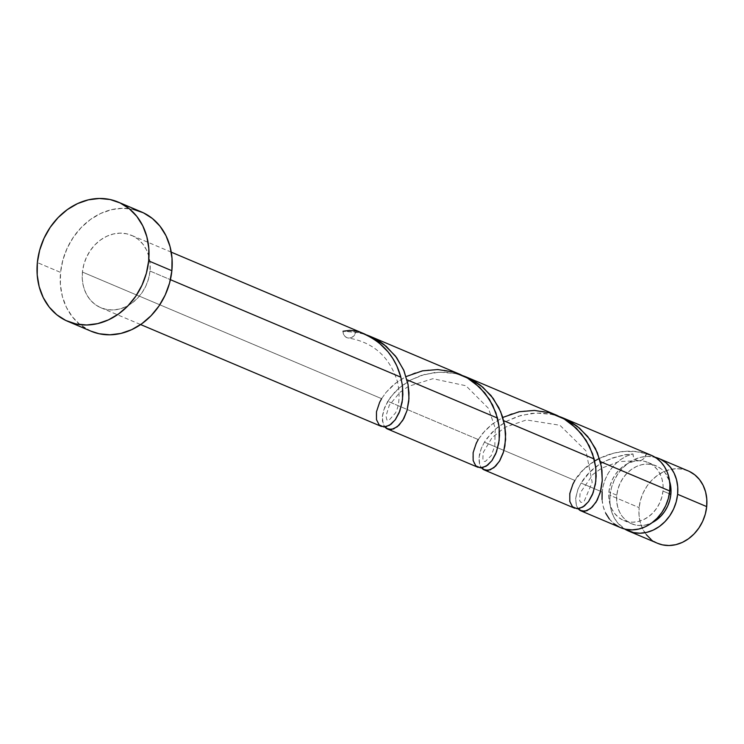<?xml version="1.0" encoding="UTF-8"?>
<svg xmlns="http://www.w3.org/2000/svg" width="744" height="744" viewBox="0 0 744 744"><rect width="100%" height="100%" fill="white"/><g stroke="black" fill="none" stroke-linecap="round" stroke-linejoin="round"><path stroke-width="0.56" stroke-dasharray="3.72 2.79" d="M610.034 495.318A39.311 32.969 112.9 0 1 655.073 457.244L647.661 456.398L640.993 457.235L634.437 459.522L628.243 463.159L622.644 468.013L617.864 473.9L614.079 480.587L611.438 487.822L610.034 495.318L639.124 507.631L610.034 495.318L609.941 502.805L611.14 509.984L613.605 516.578L617.222 522.335L624.69 529.04A39.311 32.969 112.9 0 1 610.034 495.318M688.228 470.915A39.311 32.969 -67.1 0 0 639.124 507.631L640.519 500.126L643.16 492.891L646.945 486.204L651.725 480.317L657.324 475.463L663.527 471.826L670.084 469.548L676.742 468.711L683.262 469.343L689.381 471.436M662.969 491.068L669.358 493.765L662.969 491.068L661.853 497.066L659.742 502.851L656.71 508.208L652.888 512.914L648.405 516.792L643.448 519.703L638.203 521.535L632.874 522.204L627.657 521.693L622.765 520.019L618.376 517.247L614.656 513.49L611.763 508.887L609.792 503.614L608.834 497.866L608.908 491.886A31.443 26.375 112.9 0 1 639.003 460.75A31.443 26.375 112.9 0 1 648.191 462.517A31.443 26.375 112.9 0 1 662.969 491.068A31.443 26.375 112.9 0 1 623.686 520.437A31.443 26.375 112.9 0 1 608.908 491.886L610.024 485.879L612.145 480.094L615.167 474.737L618.999 470.031L623.472 466.153L628.429 463.242L633.674 461.42L639.003 460.75L644.22 461.252L649.121 462.926L653.511 465.698L657.222 469.455L660.123 474.058L662.086 479.341L663.053 485.079L662.969 491.068M616.795 495.216L608.908 491.886L616.795 495.216L616.72 501.205L617.678 506.943L619.65 512.225L622.542 516.829L626.262 520.586L630.652 523.358L635.543 525.031L640.761 525.543L646.09 524.864L652.218 522.614A31.443 26.375 -67.1 0 1 631.572 523.776A31.443 26.375 -67.1 0 1 616.795 495.216A31.443 26.375 -67.1 0 1 656.078 465.846A31.443 26.375 -67.1 0 1 669.628 481.47L665.108 472.793L661.397 469.036L657.008 466.265L652.107 464.591L646.889 464.079L641.561 464.749L636.315 466.581L631.358 469.492L626.885 473.37L623.054 478.076L620.031 483.433L617.911 489.217L616.795 495.216M141.444 211.928A64.747 54.303 -67.1 0 0 60.562 272.388L37.358 262.576L60.562 272.388A64.747 54.303 -67.1 0 0 90.982 331.173M364.634 334.251L358.469 332.605L343.021 331.238L353.949 331.815L364.634 334.251M343.021 331.238A7.858 6.594 -67.1 0 0 348.415 338.027A7.858 6.594 -67.1 0 0 356.469 331.043A39.311 32.969 -67.1 0 0 343.021 331.238L343.449 333.926L344.723 336.139L346.685 337.581L349.057 338.055L351.54 337.506L353.791 336L356.469 331.043L364.476 333.926M150 271.039L170.413 279.679L150 271.039A39.311 32.969 112.9 0 1 100.896 307.756A39.311 32.969 112.9 0 1 82.426 272.062A39.311 32.969 112.9 0 1 131.53 235.346A39.311 32.969 112.9 0 1 150 271.039L150.102 263.553L148.893 256.382L146.438 249.789L142.811 244.032L138.17 239.326L132.683 235.867L126.564 233.783L120.044 233.142L113.376 233.979L106.82 236.257L100.626 239.893L95.027 244.748L90.247 250.635L86.462 257.322L83.821 264.557L82.426 272.062L381.607 398.663L82.426 272.062L82.324 279.549L83.523 286.719L85.988 293.313L89.606 299.069L94.255 303.766L99.743 307.235L105.862 309.318L112.381 309.96L119.04 309.123L125.597 306.844L131.8 303.208L137.389 298.353L142.178 292.466L145.964 285.78L148.605 278.544L150 271.039M460.331 374.483L452.938 371.888L443.387 369.963L428.888 369.852L414.92 372.884L406.308 376.464L398.486 381.067L391.697 386.48L386.024 392.432L381.607 398.663L378.491 404.866L376.418 412.157L376.269 418.435L378.333 423.978L381.365 426.433M624.607 454.761L632.977 453.933A39.311 32.969 -67.1 0 0 602.147 491.979L581.073 483.061L589.601 472.356L598.353 465.205L605.142 461.178L612.591 457.923L624.607 454.761M651.26 455.272A39.311 32.969 -67.1 0 0 646.424 453.728L635.646 451.636L624.746 451.431L614.042 453.031L599.162 458.481M594.67 460.992L583.11 470.069L574.907 480.457L484.428 442.168L491.524 432.915L497.755 427.196L507.073 421.03L517.731 416.398L531.709 413.357L541.353 413.069L551.006 414.241L560.381 416.891M556.977 415.375L544.859 411.637L535.206 410.456L525.543 410.744L511.565 413.785L502.953 417.356L491.617 424.582L485.348 430.302L478.252 439.555L387.773 401.267L394.869 392.014L401.109 386.303L410.428 380.138L421.085 375.497L435.054 372.456L444.707 372.167L454.361 373.349L463.735 375.999M560.027 416.761L551.769 414.399L536.322 413.041L521.172 415.347L507.315 420.899L495.644 428.963L486.827 438.542L484.428 442.168L481.256 448.493L478.996 457.653L479.796 464.916L481.433 467.855L479.527 464.07L478.931 459.587L479.48 454.277L481.303 448.372L484.428 442.168L574.907 480.457C585.64 460.899 617.836 444.763 646.424 453.728L643.737 458.695L641.486 460.192L639.003 460.75L636.631 460.266L634.669 458.834L633.395 456.621L632.977 453.933C608.564 456.491 591.266 466.2 581.073 483.061L577.902 489.394L575.642 498.554L576.451 505.818L578.079 508.747L576.172 504.962L575.698 497.922L577.949 489.273L581.073 483.061L602.147 491.979A39.311 32.969 -67.1 0 0 620.626 527.673M574.907 480.457L570.713 489.664L569.411 497.876L570.704 504.209L572.173 506.441L574.666 508.226M463.382 375.869L455.123 373.507L439.676 372.139L424.517 374.446L410.66 380.007L398.998 388.07L390.172 397.64L384.602 407.6L382.342 416.752L383.151 424.015L384.778 426.954L382.435 421.048L382.397 416.119L383.588 410.483L387.773 401.267L478.252 439.555L474.068 448.772L472.766 456.974L474.058 463.307L475.528 465.549L478.02 467.334M638.361 460.722A7.858 6.594 112.9 0 1 632.977 453.933L627.239 455.867L621.761 458.853L616.702 462.787L612.2 467.558L608.397 473.035L605.402 479.052L603.3 485.432L602.147 491.979M602.054 499.466L603.254 506.645L605.718 513.239M609.336 518.996L613.977 523.692M619.464 527.152L620.533 527.636M90.842 331.117L80.045 324.617L72.391 316.879L66.43 307.393L62.375 296.54L60.394 284.719L60.562 272.388L62.859 260.037L67.211 248.115L73.442 237.103L81.319 227.413L90.545 219.415L100.747 213.426L111.544 209.668L122.528 208.292L133.26 209.343M657.51 543.278L650.954 539.335M646.313 534.638L642.686 528.882L640.231 522.288L639.022 515.108L639.124 507.631A39.311 32.969 -67.1 0 0 657.594 543.315M381.607 398.663L386.127 392.311L395.78 383.039L406.103 376.566M478.252 439.555L482.782 433.213L492.435 423.941L502.749 417.458M646.424 453.728A7.858 6.594 112.9 0 1 639.003 460.75M648.191 462.517L656.078 465.846M171.269 252.16L131.53 235.346M100.896 307.756L140.625 324.561M623.686 520.437L631.572 523.776M638.222 460.703L618.915 461.568L601.654 468.19L592.987 474.356L580.087 493.03L579.623 500.582L580.72 502.256L581.576 502.386L584.3 500.982L592.178 482.335L585.993 450.938L559.916 425.261L526.436 419.942L505.009 427.288L491.989 437.714L483.433 452.129C482.521 458.62 482.81 461.726 484.298 461.438L485.506 461.354L491.263 455.551L494.816 445.898L495.188 427.995L488.408 408.307L465.939 385.755L432.887 378.696L408.363 386.396L399.909 392.376L389.298 405.229L385.997 416.036L386.861 419.942L388.814 420.472L395.548 412.892C396.924 410.093 401.472 400.644 397.426 381.626C389.586 356.702 373.2 342.166 348.266 338.009"/><path stroke-width="1.12" d="M654.181 457.039L660.3 459.132L665.787 462.591L670.428 467.288L674.055 473.045L676.51 479.638L677.719 486.818L677.617 494.304L706.698 506.608A39.311 32.969 -67.1 0 0 688.228 470.915L659.147 458.611A39.311 32.969 112.9 0 1 677.617 494.304L676.222 501.8L673.58 509.036L669.795 515.722L665.006 521.609L659.407 526.464L653.213 530.1L646.657 532.379L639.989 533.225L633.479 532.583L624.69 529.04A39.311 32.969 112.9 0 0 628.513 531.011L657.594 543.315A39.311 32.969 -67.1 0 0 706.698 506.608L705.303 514.113L702.662 521.349L698.876 528.035L694.096 533.913L688.498 538.768L682.304 542.413L675.747 544.692L669.079 545.529L662.56 544.887L657.51 543.278M655.073 457.244A39.311 32.969 112.9 0 1 659.147 458.611M669.358 493.765L670.856 494.407A31.443 26.375 -67.1 0 0 669.628 481.47L670.939 488.417L670.856 494.407L669.358 493.765M67.788 321.362L90.982 331.173A64.747 54.303 -67.1 0 0 171.864 270.714L148.67 260.893L171.864 270.714A64.747 54.303 -67.1 0 0 141.444 211.928L118.25 202.108A64.747 54.303 112.9 0 1 148.67 260.893A64.747 54.303 112.9 0 1 67.788 321.362A64.747 54.303 112.9 0 1 37.358 262.576A64.747 54.303 112.9 0 1 118.25 202.108M477.453 467.065L482.27 467.744L487.692 465.121L492.072 460.452L495.783 453.719L498.74 443.35L499.512 435.389L499.14 426.879L497.513 418.091L407.024 379.803L497.513 418.091L492.64 405.043L484.893 393.009L474.533 382.834L468.525 378.677L460.331 374.483L369.796 336.176L379.487 341.301L383.969 344.491L395.492 356.088L403.639 369.935L408 384.202L408.986 392.888L408.772 401.156L407.024 410.521L403.927 418.361L399.007 425.224L393.567 428.944L388.452 429.353L384.499 426.591M384.778 426.954L386.471 428.479L391.502 429.493L397.287 426.768L402.774 420.369L406.968 410.725L408.968 398.57L408.121 384.908L404.029 370.865L396.626 357.613L386.155 346.267L373.172 337.711L366.727 334.967L369.796 336.176M380.807 426.163L385.615 426.842L391.046 424.229L395.417 419.56L399.137 412.818L402.095 402.448L402.867 394.497L402.485 385.978L400.858 377.189L170.413 279.679L400.858 377.189L396.775 365.778L392.813 358.506L387.912 351.707L378.938 342.779L372 337.86L364.476 333.926L171.269 252.16M580.264 510.57L620.626 527.673A39.311 32.969 -67.1 0 0 669.73 490.966A39.311 32.969 -67.1 0 0 651.26 455.272L563.143 417.988L569.216 420.955L577.344 426.34L587.704 436.514L595.46 448.548L600.324 461.596L669.73 490.966L600.324 461.596L601.942 470.366L602.24 480.931L600.799 490.556L597.227 500.154L592.308 507.017L586.867 510.737L581.752 511.147L577.8 508.385M578.079 508.747L579.771 510.272L584.803 511.286L590.578 508.561L596.074 502.163L600.259 492.519L602.268 480.364L601.422 466.702L597.33 452.659L589.927 439.406L579.455 428.06L566.472 419.514L560.027 416.761L563.143 417.988M599.162 458.481L594.67 460.992M574.098 507.957L578.916 508.636L584.347 506.022L588.718 501.354L592.429 494.611L595.395 484.242L596.167 476.29L595.786 467.771L594.158 458.983L503.679 420.695L594.158 458.983L589.285 445.944L581.538 433.901L571.187 423.736L565.17 419.579L556.977 415.375L466.497 377.087L472.57 380.054L480.698 385.448L491.059 395.613L498.806 407.656L502.377 416.287L504.646 425.103L505.641 433.789L504.916 445.954L503.149 453.115L499.829 460.601L495.662 466.125L490.212 469.845L485.107 470.255L481.154 467.483M481.433 467.855L483.116 469.371L488.148 470.394L493.932 467.669L499.429 461.271L503.614 451.627L505.622 439.472L504.776 425.801L500.684 411.758L493.272 398.514L482.8 387.159L469.817 378.612L463.382 375.869L466.497 377.087M574.666 508.226L483.619 469.669M478.02 467.334L386.973 428.777M602.147 491.979L602.054 499.466M605.718 513.239L609.336 518.996M613.977 523.692L619.464 527.152M620.533 527.636L625.592 529.244L632.102 529.886L638.771 529.049L645.327 526.761L651.521 523.125L657.119 518.27L661.909 512.393L665.694 505.697L668.335 498.471L669.73 490.966L669.888 484.428L669.051 478.085L667.247 472.152L664.531 466.767L660.97 462.117L656.682 458.323L651.781 455.505L646.424 453.728M133.26 209.343L143.341 212.784L152.381 218.485L160.025 226.223L165.996 235.709L170.041 246.562L172.031 258.382L171.864 270.714L169.567 283.064L165.215 294.987L158.974 305.998L151.097 315.689L141.881 323.687L131.679 329.676L120.872 333.433L109.898 334.809L99.157 333.758L90.842 331.117M37.358 262.576L39.665 250.217L44.017 238.303L50.248 227.283L58.125 217.592L67.351 209.603L77.553 203.605L88.35 199.848L99.333 198.471L110.066 199.522L120.147 202.963L129.186 208.664L136.831 216.411L142.802 225.888L146.847 236.75L148.828 248.57L148.67 260.893L146.363 273.253L142.02 285.166L135.78 296.186L127.903 305.877L118.687 313.866L108.475 319.864L97.678 323.621L86.704 324.998L75.962 323.947L65.881 320.506L56.842 314.805L49.197 307.067L43.236 297.581L39.181 286.719L37.2 274.899L37.358 262.576M652.218 522.614L660.774 516.252L664.597 511.546L667.628 506.19L669.74 500.405L670.856 494.407A31.443 26.375 -67.1 0 1 652.218 522.614M650.954 539.335L646.313 534.638M689.381 471.436L694.868 474.895L699.518 479.601L703.136 485.358L705.6 491.951L706.8 499.122L706.698 506.608L677.617 494.304A39.311 32.969 112.9 0 1 628.513 531.011M381.607 398.663L379.645 402.281L376.483 411.767L376.483 419.653L379.189 424.964L383.839 426.972L389.512 425.289L395.185 419.876L399.835 411.06L402.513 399.509L402.504 386.145L400.858 377.189C394.627 354.414 379.831 339.032 356.469 331.043L349.829 330.373L343.021 331.238M406.103 376.566L422.443 370.856L437.779 369.536L453.124 371.935L467.437 378.036L479.806 387.429L489.468 399.407L495.978 412.985L499.159 427.047L499.168 440.402L496.481 451.961L491.84 460.769L486.167 466.19L480.485 467.874L475.834 465.865L473.138 460.555L473.128 452.668L476.29 443.173L478.252 439.555M502.749 417.458L519.089 411.758L534.434 410.428L549.769 412.836L564.091 418.937L576.451 428.33L586.123 440.309L592.624 453.887L595.804 467.948L595.814 481.303L593.126 492.854L588.485 501.67L582.812 507.083L577.13 508.766L572.48 506.757L569.783 501.447L569.783 493.57L572.936 484.074L574.907 480.457M140.625 324.561L381.365 426.433"/></g></svg>
